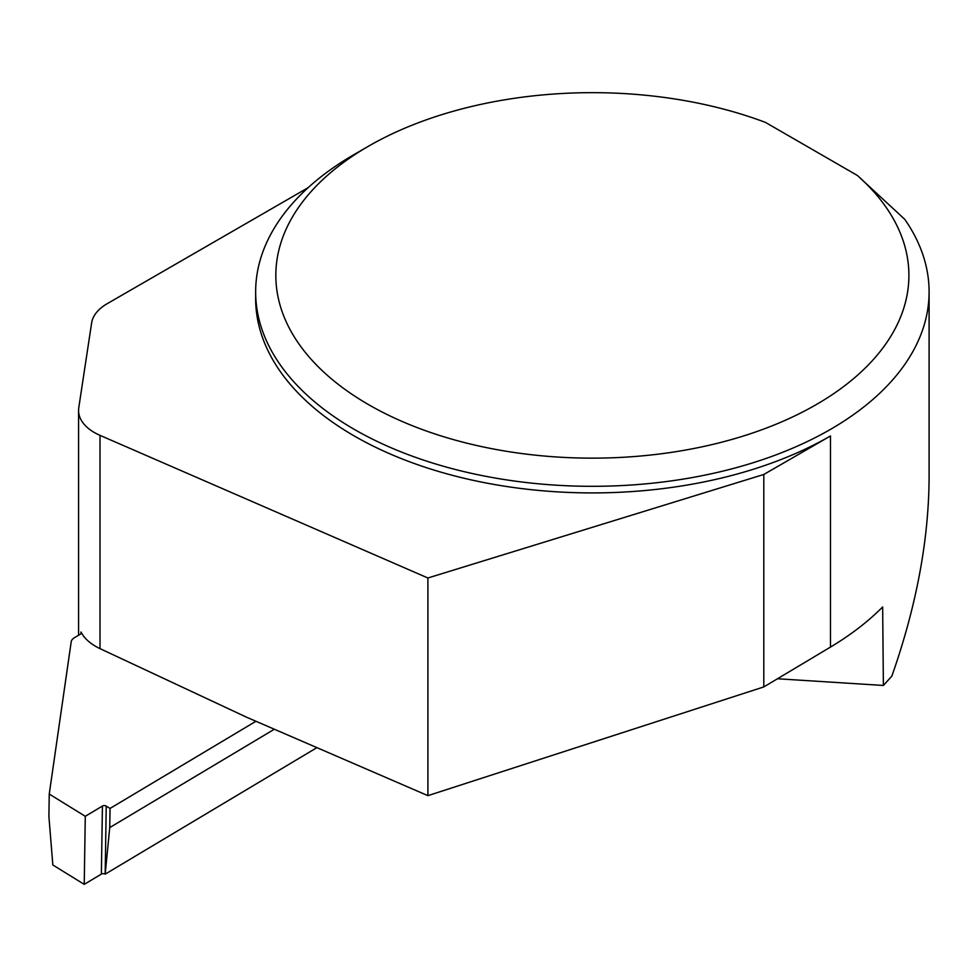 <?xml version="1.0" encoding="UTF-8"?>
<svg xmlns="http://www.w3.org/2000/svg" width="978" height="978" viewBox="0 0 978 978"><rect width="100%" height="100%" fill="white"/><g stroke="black" fill="none" stroke-linecap="round" stroke-linejoin="round"><path stroke-width="1.47" d="M368.547 146.187A316.53 182.739 180 0 1 765.505 122.421L857.351 175.453A316.53 182.739 180 0 1 783.329 421.151A316.53 182.739 180 0 1 353.681 395.43A316.53 182.739 180 0 1 368.547 146.187L354.268 154.438A336.725 194.402 -0 0 0 255.649 291.909A336.725 194.402 -0 0 0 592.375 486.31A336.725 194.402 -0 0 0 929.1 291.909L929.1 476.885C928.855 539.673 916.447 606.091 891.85 676.128L883.378 685.456L777.461 678.769M883.378 685.456L882.657 606.947C868.109 621.592 850.713 634.979 830.469 647.094L763.806 686.923L427.899 795.652L427.899 577.998L100.013 435.357A53.876 31.1 180 0 1 78.57 410.503A53.876 31.1 180 0 1 78.766 407.802L91.626 322.96A53.876 31.1 -0 0 1 107.201 303.681L308.131 187.678M100.013 435.357L100.013 648.634C91.516 644.6 85.416 639.502 81.724 633.365L80.978 631.996L80.954 633.817M100.013 648.634L246.713 717.277L427.899 795.652M929.1 291.909A336.725 194.402 -0 0 0 904.748 219.316L857.351 175.453M255.649 291.909L255.649 298.51A336.725 194.402 -0 0 0 463.511 478.12A336.725 194.402 -0 0 0 830.469 435.968L763.806 474.464L763.806 686.923M427.899 577.998L763.806 474.464M49.242 794.063L85.282 816.3L84.23 884.356L52.836 864.992L48.9 816.41L49.242 794.063L71.198 641.825A10.77 6.54 0.9 0 1 74.304 637.79L81.724 633.365M255.943 721.275L110.049 808.439L106.235 806.092A2.69 1.638 0.9 0 0 102.421 806.055L85.282 816.3L84.23 884.356L101.37 874.112L102.421 806.055L85.282 816.3M84.23 884.356L101.37 874.112A2.69 1.638 -179.1 0 1 105.172 874.149L316.909 747.644M274.341 729.233L109.744 827.584L110.049 808.439M106.235 806.092L105.172 874.149L109.744 827.584M830.469 435.968L830.469 647.094M101.37 874.112L102.421 806.055M78.57 410.503L78.57 635.248"/></g></svg>
